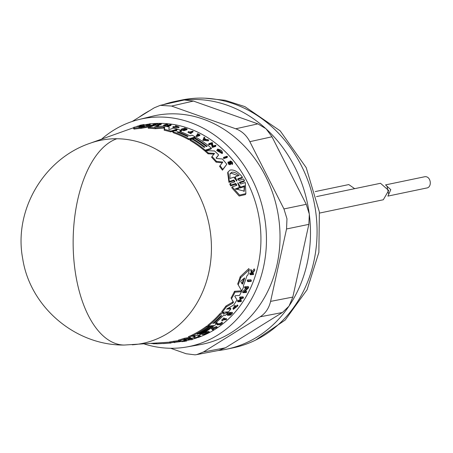 <?xml version="1.0" encoding="UTF-8"?>
<svg xmlns="http://www.w3.org/2000/svg" width="453" height="453" viewBox="0 0 453 453"><rect width="100%" height="100%" fill="white"/><g stroke="black" fill="none" stroke-linecap="round" stroke-linejoin="round"><path stroke-width="0.68" d="M227.474 156.755L227.117 157.536L223.839 158.573A109.065 93.879 -101.8 0 0 223.38 158.057L223.737 157.27L227.015 156.24A110.385 95.011 78.2 0 1 227.474 156.755L224.201 157.786A109.949 94.637 -101.8 0 0 223.737 157.27M150.458 123.754L147.151 124.852A109.926 94.62 -101.8 0 0 146.427 124.915L149.728 123.811A110.362 94.994 78.2 0 1 150.458 123.754L150.034 124.671L146.727 125.77M176.325 130.062L174.258 130.719M172.814 131.172L170.571 131.88A107.933 92.905 -101.8 0 0 164.156 130.192L164.354 128.074L155.198 128.709A107.933 92.905 -101.8 0 0 148.222 128.233L148.624 127.367L154.949 125.305A109.654 94.383 78.2 0 1 158.771 125.526L154.552 126.948M158.771 125.526L158.386 126.376L157.304 126.727M172.746 131.783L173.544 132.842A107.933 92.905 -101.8 0 1 188.658 139.615L194.937 137.655L195.288 136.897A109.654 94.383 78.2 0 0 192.1 135.187L189.898 135.872A109.36 94.133 78.2 0 0 180.039 131.517L179.762 131.11L181.528 130.56L181.172 131.33L180.288 131.608M230.362 162.066L230.543 161.534L230.736 163.346C229.818 164.399 228.997 163.873 228.284 161.772L227.916 162.57C228.629 164.677 229.445 165.203 230.367 164.15L230.362 164.688L230.736 163.884M229.847 163.907L229.467 162.678L229.745 161.8M230.011 163.55L230.113 161.002C231.8 161.342 232.638 162.242 232.621 163.697L232.247 164.507L230.175 162.333M222.542 152.831L222.185 153.607L216.761 150.572L217.112 149.807L221.727 152.293L218.731 149.615A110.209 94.864 78.2 0 1 219.728 150.543L219.399 150.645A110.17 94.824 -101.8 0 0 217.661 149.037L221.087 150.192A110.385 95.011 78.2 0 1 221.913 150.979L222.542 152.831L217.112 149.807M221.387 152.57L219.626 150.764M219.728 150.543L219.048 151.415A109.286 94.065 -101.8 0 0 218.012 150.447M217.508 149.988A109.286 94.065 -101.8 0 0 217.304 149.801L217.661 149.037M215.985 145.668L215.634 146.427L212.366 147.451L211.341 144.077L209.043 144.79A109.065 93.879 -101.8 0 0 208.522 144.399L208.873 143.641L212.14 142.621A110.385 95.011 78.2 0 1 212.661 143.012L212.231 143.148L213.103 145.985L215.475 145.243A110.385 95.011 78.2 0 1 215.985 145.668L212.712 146.687L211.687 143.318L209.388 144.031A109.949 94.637 -101.8 0 0 208.873 143.641M245.894 193.624L239.609 195.073L232.168 186.846L231.755 187.746L239.161 196.03L245.452 194.586L245.894 193.624L245.294 182.519L240.707 184.031L239.745 182.151L244.461 180.605L244.054 181.489L239.337 183.035M236.483 185.424L235.441 184.32L230.673 185.883L229.813 184.235L230.22 183.352L234.931 181.812L233.929 179.988L229.354 181.483L228.046 171.93L230.118 170.079C234.122 169.411 238.233 171.789 242.451 177.214L242.055 178.08L237.474 179.575M234.648 181.902L233.55 180.855L228.952 182.355L227.666 172.757L228.046 171.93M214.161 154.139L208.023 153.794A107.933 92.905 -101.8 0 0 205.305 151.353L205.656 150.589L214.586 150.985A109.654 94.383 78.2 0 1 218.618 154.909L216.126 157.955M218.618 154.909L216.2 158.182M216.132 157.927L216.71 158.516L222.412 158.997A109.654 94.383 78.2 0 1 226.806 164.286L222.446 170.186A107.933 92.905 -101.8 0 0 219.586 166.381L222.774 162.027L216.46 161.37A108.816 93.663 -101.8 0 0 211.976 156.523L214.512 153.369L208.38 153.029A108.816 93.663 78.2 0 0 205.656 150.589M222.412 162.82L216.098 162.163A107.933 92.905 -101.8 0 0 211.619 157.299L211.976 156.523M211.472 148.222L205.192 150.186A108.816 93.663 -101.8 0 0 190.317 139.603L191.976 139.088A109.037 93.856 78.2 0 1 204.037 147.35L204.96 147.061A109.162 93.958 -101.8 0 0 192.899 138.799L194.377 138.341A109.36 94.128 78.2 0 1 206.438 146.596L207.18 146.37A109.456 94.213 -101.8 0 0 195.113 138.108L196.596 137.644A109.654 94.383 78.2 0 1 211.472 148.222L211.121 148.986L205.956 150.6M205.6 150.713L204.841 150.951A107.933 92.905 -101.8 0 0 189.966 140.362L190.317 139.603M151.036 126.58L140.923 128.375A107.933 92.905 -101.8 0 0 134.088 129.111L133.375 128.312L133.839 127.293A109.654 94.383 78.2 0 1 138.641 126.347L138.703 126.478A109.552 94.298 78.2 0 1 148.29 125.555L149.818 125.283A109.654 94.383 78.2 0 1 154.184 125.283L141.342 127.463A108.816 93.663 -101.8 0 0 134.53 128.154L133.839 127.293M161.472 123.607L158.182 124.677L156.008 123.811L153.686 124.569A109.926 94.62 -101.8 0 0 152.989 124.575L156.285 123.493A110.362 94.994 78.2 0 1 156.981 123.488L156.557 123.629L158.403 124.349L160.787 123.573A110.362 94.994 78.2 0 1 161.472 123.607L161.081 124.467L157.791 125.532L155.6 124.688L153.822 125.271M208.691 140.124L208.346 140.883L202.802 140.368L204.105 137.129A110.385 95.011 78.2 0 1 204.784 137.553L204.456 138.397A110.238 94.887 78.2 0 1 206.132 139.496L208.029 139.671A110.385 95.011 78.2 0 1 208.691 140.124L203.148 139.609L204.105 137.129M171.223 124.7L170.849 125.515L167.729 126.512A109.065 93.879 -101.8 0 0 167.072 126.404L167.451 125.589L168.839 125.141A110.136 94.796 -101.8 0 0 165.866 124.717L164.473 125.164A109.949 94.637 -101.8 0 0 163.805 125.079L166.931 124.077A110.362 94.994 78.2 0 1 167.593 124.156L166.047 124.654A110.158 94.819 78.2 0 1 169.026 125.085L170.571 124.586A110.362 94.994 78.2 0 1 171.223 124.7L168.103 125.696A109.949 94.637 -101.8 0 0 167.451 125.589M167.355 125.792A109.252 94.037 -101.8 0 0 165.481 125.543L164.088 125.991A109.065 93.879 -101.8 0 0 163.42 125.917L163.805 125.079M187.174 128.986L186.817 129.762L183.708 130.741A109.065 93.879 -101.8 0 0 181.058 129.813L181.681 128.952A109.983 94.666 78.2 0 1 183.776 129.683L184.705 129.388A110.107 94.773 -101.8 0 0 182.61 128.658L182.989 128.539A110.158 94.819 78.2 0 1 185.084 129.269L186.347 128.873A110.328 94.96 -101.8 0 0 184.258 128.142L184.53 128.052A110.362 94.994 78.2 0 1 187.174 128.986L184.065 129.966A109.949 94.637 -101.8 0 0 181.421 129.037M143.98 124.53L140.826 125.594A109.949 94.637 -101.8 0 0 140.254 125.691L141.472 125.277A110.107 94.773 -101.8 0 0 140.855 125.385L137.627 126.189A109.949 94.637 -101.8 0 0 136.885 126.342L140.809 125.351L139.705 125.334A110.362 94.994 78.2 0 1 140.47 125.17L143.408 124.62A110.362 94.994 78.2 0 1 143.98 124.53L143.533 125.498L141.942 126.036M175.662 125.9L175.294 126.698L175.566 125.736L179.105 126.965L173.142 126.546L178.476 126.868L175.566 125.736M179.105 126.965L178.742 127.757L172.774 127.344L173.142 126.546M193.148 131.444L190.3 132.333A109.983 94.666 78.2 0 1 191.5 132.888L191.24 132.967A109.949 94.637 -101.8 0 0 188.318 131.659L188.578 131.58A109.983 94.666 78.2 0 1 189.711 132.072L192.559 131.183A110.362 94.994 78.2 0 1 193.148 131.444L192.791 132.208L191.149 132.723M191.5 132.888L190.889 133.731A109.065 93.879 -101.8 0 0 187.967 132.429L188.318 131.659M198.029 135.022A109.439 94.201 -101.8 0 0 197.061 134.513L197.718 133.658A110.362 94.994 78.2 0 1 200.022 134.892L196.913 135.86A109.949 94.637 -101.8 0 0 196.342 135.549L199.144 134.677A110.322 94.96 -101.8 0 0 197.406 133.754M200.022 134.892L199.677 135.651L196.568 136.619A109.065 93.879 -101.8 0 0 195.996 136.308L196.342 135.549M200.084 336.749A109.881 94.581 -101.8 0 0 259.88 222.961A109.881 94.581 -101.8 0 0 150.379 123.924M148.794 124.122A109.881 94.581 -101.8 0 0 143.777 124.971M133.652 127.695A109.881 94.581 -101.8 0 0 132.418 128.131L90.164 143.233C43.618 158.85 13.414 210.583 22.724 258.822C30.119 307.077 75.402 345.531 124.173 345.05A103.947 51.999 -89.5 0 1 73.352 251.925A103.947 51.999 90.5 0 1 116.868 138.743A103.692 89.252 -101.8 0 0 90.164 143.233M244.461 180.605L243.589 178.98L238.878 180.521L237.876 178.703L242.451 177.214M235.39 184.337L235.798 183.448L236.913 185.186M239.592 182.299L239.546 182.587M232.247 164.507L232.621 163.697L232.106 163.216L231.732 164.02M226.432 312.7L223.567 314.139L223.516 312.921L222.791 312.978L220.135 314.722A108.816 93.663 -101.8 0 1 208.233 325.996L214.58 325.481A109.654 94.383 -101.8 0 0 217.304 323.255L215.073 323.436A109.36 94.133 -101.8 0 0 222.785 316.03L223.754 315.424L225.537 315.282A109.654 94.383 -101.8 0 0 227.904 312.587L226.432 312.7L226.047 311.998M234.813 296.268L237.01 299.852L234.818 296.398L235.288 295.707L239.529 295.418A109.654 94.383 78.2 0 0 241.415 291.732L235.011 292.151L234.535 291.279L240.939 290.86L241.415 291.732M181.528 130.56A109.654 94.383 -101.8 0 0 178.176 129.411L176.63 129.892L175.951 130.855M176.902 129.807L177.225 129.111A109.654 94.383 78.2 0 0 173.754 128.114L169.581 129.433L168.805 129.292L169.258 127.05A109.654 94.383 78.2 0 0 163.522 126.053L154.53 126.914M186.075 340.129L186.778 340.95L184.116 341.358M181.562 341.335L181.744 341.67L186.081 341.081M156.359 343.164L156.727 343.844L171.019 343.029M144.337 343.986A116.257 100.068 -101.8 0 0 186.523 347.009A116.257 100.068 -101.8 0 0 265.339 222.4A116.257 100.068 -101.8 0 0 139.02 119.507A116.257 100.068 -101.8 0 0 101.574 139.156M186.523 347.009L199.773 344.716A116.715 100.464 -101.8 0 0 278.906 219.609A116.715 100.464 -101.8 0 0 152.083 116.308L139.02 119.507M138.839 126.795L139.479 126.653A109.36 94.128 78.2 0 1 144.643 126.155L139.683 127.242L138.992 127.31L138.884 126.772M229.903 178.471L229.96 173.822L231.625 172.316C233.816 171.795 236.324 172.848 239.156 175.475L235.169 176.766L236.913 180.77L236.54 180.894L233.89 177.18L229.903 178.471M238.187 175.787L231.24 173.154L230.011 173.969M244.643 185.758L244.246 191.143L235.356 188.839L239.343 187.514L237.774 182.797L240.656 187.078L244.643 185.758L244.224 186.67L240.237 187.989L238.822 185.826M237.757 183.199L237.774 182.797M244.439 278.006L244.609 278.363A109.36 94.128 78.2 0 1 242.678 283.782L242.247 284.144L240.758 281.63L241.019 280.905L244.439 278.006M220.503 316.064L221.517 315.43L221.438 315.99A109.162 93.964 78.2 0 1 214.076 323.131L213.142 323.21A109.043 93.856 -101.8 0 0 220.503 316.064M177.434 132.197L177.14 131.772L178.357 131.908A109.162 93.964 78.2 0 1 187.825 136.036L188.023 136.557L186.902 136.319A109.043 93.856 -101.8 0 0 177.434 132.197L177.14 131.772M163.391 343.567L170.441 343.051M309.24 213.89L306.251 204.32L271.998 136.778L266.177 128.963A126.54 108.918 78.2 0 1 309.24 213.89L309.308 214.433A126.54 108.918 78.2 0 1 289.15 305.86L292.819 297.072L308.85 224.36L309.308 214.433M170.645 348.272L186.132 353.748L195.056 354.852L196.704 354.608L203.471 351.964L260.158 316.817C265.492 313.38 268.969 308.233 270.583 301.392L286.545 228.975L286.97 218.782L283.946 208.941L249.835 141.676C246.511 135.339 241.811 131.036 235.736 128.771L171.534 106.059L160.249 105.345L154.19 107.842L132.208 121.472M196.704 354.608L218.703 350.441L225.469 347.796L282.395 312.502L288.867 306.279A126.54 108.918 78.2 0 1 226.642 349.189L233.221 347.813A126.54 108.918 -101.8 0 0 315.86 212.785A126.54 108.918 -101.8 0 0 181.5 100.079L174.915 101.455A126.54 108.918 78.2 0 1 184.263 99.988L160.249 105.345M138.839 117.361A126.54 108.918 78.2 0 1 149.784 110.572M163.465 104.615A126.54 108.918 78.2 0 1 174.915 101.455M184.733 99.943A126.54 108.918 78.2 0 1 265.792 128.612L257.899 123.873L193.425 101.064L184.263 99.988M255.583 340.112L285.197 320.05L307.066 289.75L318.872 252.406L319.376 211.959L306.205 167.638L280.186 130.849L244.852 106.602L225.169 100.294L205.022 98.188M319.518 213.08L383.295 199.767L388.702 190.47L380.509 183.284L316.534 196.608M388.64 193.969L387.094 186.557M426.216 188.08C432.587 187.769 431.03 175.747 424.744 176.738L385.554 184.892M387.944 196.013L390.797 189.654L385.633 184.96M354.642 188.652L348.782 184.575L315.226 191.579M226.642 349.189A126.54 108.918 78.2 0 1 217.95 350.582M240.736 281.517L241.743 283.227L242.174 282.859A108.477 93.369 -101.8 0 0 243.674 278.663M244.02 191.579L244.224 186.67M239.343 187.514L238.924 188.431L235.877 189.439M235.169 176.766L234.779 177.621L235.311 178.997M212.865 323.635L213.142 323.21M221.517 315.43L221.438 315.99L221.189 315.537M244.546 277.949L244.609 278.363L244.422 278.017M240.237 187.989L240.656 187.078M236.749 181.121L236.913 180.77L236.54 180.894M213.052 329.291L212.706 328.935L214.382 328.397A110.209 94.864 78.2 0 1 213.052 329.291L212.836 328.889M205.815 139.462L204.105 139.314L204.405 138.544A110.209 94.864 78.2 0 1 205.815 139.462M152.921 343.397L153.137 343.787L156.659 343.719M151.313 343.51L153.023 343.589M190.509 338.753L183.629 339.988L185.719 340.277A109.654 94.383 78.2 0 1 179.75 341.726L170.017 342.802A108.816 93.663 -101.8 0 0 174.162 342.043L181.115 341.16L178.912 340.888A108.816 93.663 -101.8 0 0 184.586 339.104L191.138 337.949L188.839 337.457A108.816 93.663 -101.8 0 0 191.902 336.092L195.283 336.907A109.654 94.383 78.2 0 1 190.509 338.753M200.118 336.2L200.611 336.273L199.694 335.424L200.118 336.2L199.694 336.941A110.385 95.011 78.2 0 1 198.725 337.326L194.49 338.193L198.516 336.522L195.436 337.915L199.597 336.539A110.209 94.864 78.2 0 1 198.454 337.015L198.12 337.043A110.17 94.824 -101.8 0 0 200.118 336.2M208.901 332.513L203.556 334.28L205.951 334.082A110.385 95.011 78.2 0 1 205.402 334.359L202.1 334.625L207.921 332.593L205.594 332.785A109.949 94.637 -101.8 0 0 206.126 332.485L209.428 332.219A110.385 95.011 78.2 0 1 208.901 332.513M183.289 341.347L186.511 340.939M183.25 341.505C181.16 341.749 181.534 341.624 184.377 341.126L182.485 341.545M185.917 341.075L184.173 341.466M191.874 339.676L188.561 339.931A109.949 94.637 -101.8 0 0 189.156 339.756L192.468 339.501A110.385 95.011 78.2 0 1 191.874 339.676M163.465 127.927L163.839 127.106L155.583 127.871A108.816 93.663 -101.8 0 0 148.624 127.367M163.839 127.106L164.728 127.259L164.354 128.074M177.225 129.111L170.934 131.093A108.816 93.663 -101.8 0 0 164.524 129.394L164.728 127.259M176.63 129.892L176.591 130.945L173.822 130.775L172.786 131.217L172.423 131.999M173.103 131.002L173.907 132.061A108.816 93.663 -101.8 0 1 189.003 138.856L195.288 136.897M180.039 131.517L179.671 131.302M248.057 280.877L251.404 280.69A110.362 94.994 78.2 0 1 251.126 281.443L247.78 281.636A109.926 94.62 -101.8 0 0 248.057 280.877L247.548 279.943L250.9 279.756L251.404 280.69M226.574 309.093L230.866 308.901A109.654 94.383 78.2 0 1 228.561 311.806L222.196 312.298A108.816 93.663 -101.8 0 0 226.358 306.857L232.967 303.034L233.482 302.236L231.511 298.799A108.816 93.663 -101.8 0 0 235.011 292.151M237.01 299.852A109.654 94.383 78.2 0 1 233.686 305.011L226.568 309.189M223.799 313.431L223.136 312.225M223.793 313.442L224.088 313.98L223.567 314.139M243.289 285.905L243.725 286.641A109.654 94.383 78.2 0 1 241.772 290.99L238.199 284.846A108.816 93.663 -101.8 0 0 240.724 277.689L249.36 269.626A109.654 94.383 78.2 0 1 247.927 274.926L246.885 275.86A109.552 94.298 78.2 0 1 243.289 285.905M248.403 288.085L244.224 291.981L246.636 291.823A110.362 94.994 78.2 0 1 246.302 292.491L242.972 292.712L247.412 288.148L245.067 288.295A109.926 94.62 -101.8 0 0 245.379 287.593L248.714 287.389A110.362 94.994 78.2 0 1 248.403 288.085M241.489 301.002A110.362 94.994 78.2 0 1 241.109 301.59L237.955 301.823A109.949 94.637 -101.8 0 0 238.329 301.228L239.739 301.126A110.136 94.796 -101.8 0 0 241.392 298.402L239.988 298.499A109.949 94.637 -101.8 0 0 240.345 297.881L243.504 297.661A110.362 94.994 78.2 0 1 243.142 298.278L241.579 298.385A110.158 94.819 78.2 0 1 239.926 301.115L241.489 301.002L241.036 300.175L240.486 300.214M230.668 313.136L231.058 313.102A110.158 94.819 78.2 0 1 229.563 314.784L230.843 314.682A110.328 94.96 -101.8 0 0 232.332 313.006L232.616 312.983A110.362 94.994 78.2 0 1 230.724 315.095L227.576 315.345A109.949 94.637 -101.8 0 0 229.467 313.227L229.733 313.21A109.983 94.666 78.2 0 1 228.244 314.886L229.178 314.812A110.107 94.773 -101.8 0 0 230.668 313.136L230.243 312.349L230.628 312.315L231.058 313.102M252.213 273.023L254.745 269.875A110.362 94.994 78.2 0 1 254.529 270.718L252.327 273.408L252.497 274.003L253.623 273.946A110.362 94.994 78.2 0 1 253.442 274.569L250.249 274.728A109.949 94.637 -101.8 0 0 250.43 274.105L251.664 274.042A110.107 94.773 -101.8 0 0 251.857 273.374L251.234 271.217A109.949 94.637 -101.8 0 0 251.443 270.396L252.213 273.023M237.961 305.769L233.374 309.365L235.401 306.013L233.844 308.946L237.961 305.769L237.519 304.96L237.049 305.277L237.491 306.086M226.194 319.682L223.318 319.914A109.983 94.666 78.2 0 1 222.355 320.809L222.095 320.832A109.949 94.637 -101.8 0 0 224.394 318.646L224.654 318.623A109.983 94.666 78.2 0 1 223.776 319.478L226.653 319.246A110.362 94.994 78.2 0 1 226.194 319.682M229.83 161.251L230.113 161.002M230.215 163.103L230.186 163.471L229.66 163.471L228.822 162.276M228.284 161.772L228.839 162.242M230.736 163.346L230.73 163.884M230.543 161.534L232.134 163.165M222.157 323.034L222.468 323.012A110.362 94.994 78.2 0 1 220.503 324.625L217.361 324.88A109.949 94.637 -101.8 0 0 217.853 324.484L220.685 324.252A110.322 94.96 -101.8 0 0 222.157 323.034L221.738 322.27L222.049 322.242L222.468 323.012M235.798 183.448L231.081 184.994L230.22 183.352M232.168 186.846L236.76 185.334M226.806 164.286L222.819 169.371A108.816 93.663 -101.8 0 0 219.954 165.583M197.106 334.195L198.04 334.121A109.162 93.958 -101.8 0 0 209.688 326.675L211.183 326.556A109.36 94.128 78.2 0 1 199.53 334.003L200.277 333.94A109.456 94.213 -101.8 0 0 211.93 326.494L213.425 326.37A109.654 94.383 78.2 0 1 198.765 335.339L192.417 335.849A108.816 93.663 -101.8 0 0 207.083 326.89L208.759 326.755A109.037 93.856 78.2 0 1 197.106 334.195M212.859 330.163L211.738 329.008L217.18 327.247A110.385 95.011 78.2 0 1 216.557 327.695L214.699 328.295A110.238 94.887 78.2 0 1 213.12 329.359L213.499 329.756A110.385 95.011 78.2 0 1 212.859 330.163M223.839 158.573L224.201 157.786M154.467 343.295L154.762 343.838M124.173 345.05L169.671 342.174M170.017 342.802L169.564 341.981A107.933 92.905 -101.8 0 0 173.72 341.234L174.162 342.043M173.72 341.234L178.754 340.605M184.586 339.104L184.161 338.323A107.933 92.905 -101.8 0 1 178.476 340.095L178.912 340.888M184.161 338.323L188.969 337.485M191.902 336.092L191.483 335.322A107.933 92.905 -101.8 0 1 188.42 336.681L188.839 337.457M193.329 335.775L194.858 336.132L195.283 336.907M191.483 335.322L192.231 335.509M185.351 339.603L185.719 340.277M198.091 335.747L198.516 336.522M198.25 336.035A109.286 94.065 -101.8 0 0 199.694 335.424M205.951 334.082L205.662 333.555M201.687 333.867L202.1 334.625M201.738 333.838L205.475 332.559M206.126 332.485L205.707 331.721A109.065 93.879 -101.8 0 1 205.181 332.021L205.594 332.785M205.707 331.721L209.009 331.449L209.428 332.219M184.144 340.707L184.377 341.126M192.468 339.501L192.032 338.708L189.716 338.889M188.137 339.15L188.561 339.931M188.771 339.042L189.156 339.756M146.427 124.915L146.081 125.668M146.795 125.623L147.151 124.852M170.571 131.88L170.934 131.093M164.156 130.192L164.524 129.394M155.198 128.709L155.583 127.871M188.658 139.615L189.003 138.856M247.78 281.636L247.276 280.707A109.043 93.862 -101.8 0 0 247.548 279.943M227.621 308.312L230.43 308.102L230.866 308.901M226.358 306.857L225.917 306.047A107.933 92.905 -101.8 0 1 221.766 311.505L222.196 312.298M225.917 306.047L232.519 302.213L233.029 301.409M234.535 291.279A107.933 92.905 -101.8 0 1 231.053 297.955L231.511 298.799M221.426 312.53L219.711 313.935A107.933 92.905 -101.8 0 1 207.819 325.231L208.233 325.996M227.525 311.885L227.904 312.587M216.098 322.547L216.885 322.485L217.304 323.255M238.199 284.846L237.695 283.929A107.933 92.905 -101.8 0 0 240.198 276.726L240.724 277.689M240.198 276.726L248.805 268.601L249.36 269.626M243.306 285.866L243.725 286.641M245.067 288.295L244.58 287.406A109.043 93.862 -101.8 0 0 244.892 286.704L245.379 287.593M244.892 286.704L248.227 286.494L248.714 287.389M245.181 291.019L246.16 290.951L246.636 291.823M246.013 288.238L242.502 291.845L242.972 292.712M243.504 297.661L243.046 296.817L239.886 297.038L240.345 297.881M238.329 301.228L237.882 300.401A109.065 93.879 -101.8 0 1 237.508 300.996L237.955 301.823M237.882 300.401L239.286 300.299L239.739 301.126M239.286 300.299A109.252 94.037 -101.8 0 0 240.401 298.47M239.886 297.038A109.065 93.879 -101.8 0 1 239.529 297.661L239.988 298.499M230.356 313.906L230.843 314.682M230.418 313.901A109.445 94.201 -101.8 0 0 231.908 312.219L232.332 313.006M231.908 312.219L232.616 312.983M229.467 313.227L229.037 312.44A109.065 93.879 -101.8 0 1 227.151 314.563L227.576 315.345M229.037 312.44L229.733 313.21M228.85 314.212L229.178 314.812M229.637 313.034A109.224 94.014 -101.8 0 0 230.243 312.349M254.745 269.875L254.195 268.861L251.675 272.032M252.678 272.983L253.091 272.966L253.623 273.946M250.43 274.105L249.892 273.119A109.065 93.879 -101.8 0 1 249.711 273.748L250.249 274.728M249.892 273.119L251.126 273.057L251.664 274.042M251.126 273.057A109.224 94.014 -101.8 0 0 251.319 272.383L251.857 273.374M251.319 272.383L250.685 270.209L251.234 271.217M250.685 270.209A109.065 93.879 -101.8 0 0 250.894 269.382L251.443 270.396M233.374 309.365L232.938 308.567L234.96 305.203L235.401 306.013M233.878 308.329L237.049 305.277M224.394 318.646L223.969 317.87L224.654 318.623M224.643 318.601L226.228 318.47L226.653 319.246M223.969 317.87A109.065 93.879 -101.8 0 1 221.67 320.056L222.095 320.832M228.238 161.874L227.916 162.57M217.853 324.484L217.44 323.719L220.266 323.487L220.685 324.252M220.266 323.487A109.439 94.201 -101.8 0 0 221.738 322.27M217.44 323.719A109.065 93.879 -101.8 0 1 216.942 324.116L217.361 324.88M219.048 151.415L219.399 150.645M212.366 147.451L212.712 146.687M211.341 144.077L211.687 143.318M209.043 144.79L209.388 144.031M212.383 143.612L212.661 143.012M230.673 185.883L231.081 184.994M228.952 182.355L229.354 181.483M222.446 170.186L222.819 169.371M216.098 162.163L216.46 161.37M208.023 153.794L208.38 153.029M210.77 325.792L211.183 326.556M209.688 326.675L209.275 325.911M211.511 325.73L211.93 326.494M210.956 326.143A108.573 93.454 -101.8 0 0 211.506 325.73M213.012 325.611L213.425 326.37M207.083 326.89L206.664 326.126A107.933 92.905 -101.8 0 1 191.998 335.078L192.417 335.849M206.664 326.126L208.34 325.984L208.759 326.755M197.859 333.793L198.04 334.121M208.584 326.432A108.278 93.199 -101.8 0 0 209.269 325.917M204.841 150.951L205.192 150.186M192.599 139.45L192.899 138.799M194.875 138.629L195.113 138.108M154.037 125.6L154.184 125.283M140.923 128.375L141.342 127.463M134.088 129.111L134.53 128.154M157.825 125.458L158.182 124.677M155.6 124.688L156.008 123.811M153.369 125.266L153.686 124.569M152.672 125.255L152.989 124.575M213.244 329.28L213.499 329.756M217.18 327.247L216.761 326.483L211.325 328.249L211.738 329.008M202.802 140.368L203.148 139.609M165.481 125.543L165.866 124.717M164.088 125.991L164.473 125.164M167.293 124.818L167.593 124.156M167.729 126.512L168.103 125.696M183.929 128.862L184.258 128.142M183.708 130.741L184.065 129.966M182.366 129.184L182.61 128.658M140.543 126.211L140.826 125.594M139.977 126.285L140.254 125.691M137.457 126.557L137.627 126.189M136.727 126.693L136.885 126.342M139.558 125.662L139.705 125.334M190.889 133.731L191.24 132.967M196.568 136.619L196.913 135.86M186.545 340.531A109.881 94.581 -101.8 0 0 189.875 339.829M192.315 339.223A109.881 94.581 -101.8 0 0 196.693 337.932M132.248 344.812A103.692 89.252 -101.8 0 0 210.441 232.723A103.692 89.252 -101.8 0 0 116.868 138.743M286.545 228.975L308.85 224.36M265.792 128.612L266.177 128.963M289.15 305.86L288.867 306.279M203.471 351.964L225.469 347.796M260.158 316.817L282.395 312.502M270.583 301.392L292.819 297.072M283.946 208.941L306.251 204.32M249.835 141.676L271.998 136.778M235.736 128.771L257.899 123.873M171.534 106.059L193.425 101.064M187.825 136.036L187.593 136.546M178.108 132.446L178.357 131.908M214.076 323.131L213.805 322.632M242.174 282.859L242.678 283.782M241.743 283.227L242.247 284.144M238.136 183.074L237.921 183.55M139.479 126.653L139.173 127.316M184.694 340.56L185.022 341.154M173.544 132.842L173.907 132.061M232.967 303.034L232.519 302.213M219.711 313.935L220.135 314.722M222.412 312.281L222.791 312.978M229.467 162.678L229.835 161.88M233.533 180.86L233.929 179.988M174.535 342.326L174.75 342.717M426.647 188.012L387.893 196.104M194.065 337.411L194.49 338.193M223.374 312.276L223.805 313.063M229.456 162.049L229.824 161.251"/></g></svg>
